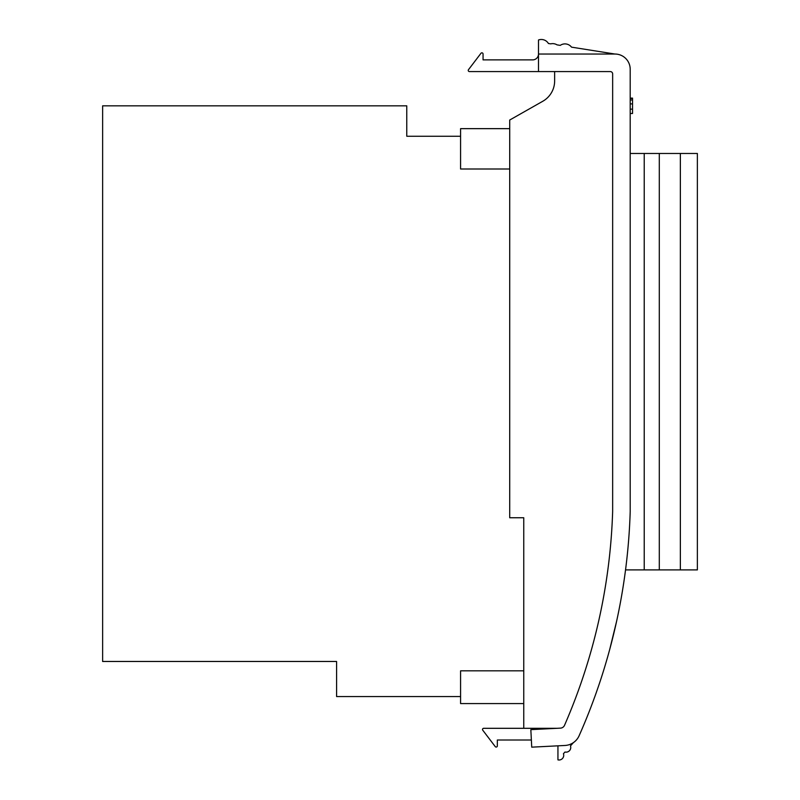 <?xml version="1.0" encoding="UTF-8"?>
<svg xmlns="http://www.w3.org/2000/svg" width="800" height="800" viewBox="0 0 800 800"><rect width="100%" height="100%" fill="white"/><g stroke="black" fill="none" stroke-linecap="round" stroke-linejoin="round"><path stroke-width="1.2" d="M697.37 569.9L697.37 153.47L680.36 153.47L680.36 569.9L697.37 569.9M659.3 153.47L644.23 153.47L644.23 569.9L659.3 569.9L659.3 153.47L680.36 153.47M659.3 569.9L680.36 569.9M611.98 640.79L612.17 640.06M616.53 621.59L609.76 649.27M538.49 71.58L538.49 54.04A5.85 5.85 0 0 1 532.64 59.89L483.06 59.89L483.06 54A1.17 1.17 0 0 0 480.96 53.29L468.47 69.71A1.17 1.17 0 0 0 469.4 71.58L610.31 71.58A2.34 2.34 0 0 1 612.65 73.92L612.65 511.32A581.15 581.15 0 0 1 564.52 725.33A4.68 4.68 0 0 1 560.47 728.13L530.84 729.64L531.73 747.16L564.97 745.47A16.38 16.38 0 0 0 579.11 735.76A598.69 598.69 0 0 0 630.2 511.59L630.2 69.24A15.21 15.21 0 0 0 614.99 54.04L571.52 47.15A8.23 8.23 0 0 0 560.27 45.37L557.02 44.86A8.23 8.23 0 0 0 550.74 43.86L548.43 43.5A8.23 8.23 0 0 0 538.49 40L538.49 54.04L614.99 54.04M557.05 728.31L483.68 728.31A1.17 1.17 0 0 0 482.75 730.19L495.24 746.6A1.17 1.17 0 0 0 497.34 745.89L497.34 740.01L531.36 740.01M557.94 745.83L557.94 759.87A4.68 4.68 0 0 0 563.44 753.73L564.97 752.03A4.68 4.68 0 0 0 570.47 745.9L573.41 742.62A16.38 16.38 0 0 0 579.11 735.76M523.75 728.31L523.75 517.75L509.71 517.75L509.71 120.03L542.79 101.26A23.4 23.4 0 0 0 554.64 80.91L554.64 71.58M542.79 101.26A23.4 23.4 0 0 0 554.64 80.91M460.58 136.25L406.77 136.25L406.77 105.84L102.63 105.84L102.63 661.47L336.59 661.47L336.59 696.56L460.58 696.56M509.71 169L460.58 169L460.58 128.65L509.71 128.65M523.75 670.83L460.58 670.83L460.58 703.58L523.75 703.58M644.23 153.47L630.2 153.47M644.23 569.9L625.54 569.9M630.2 113.48L632.53 113.48L632.53 98.11L630.2 98.11M632.53 98.49L630.2 98.49M632.53 99.99L630.2 99.99M632.53 109.14L630.2 109.14M632.53 103.89L630.2 103.89"/></g></svg>
